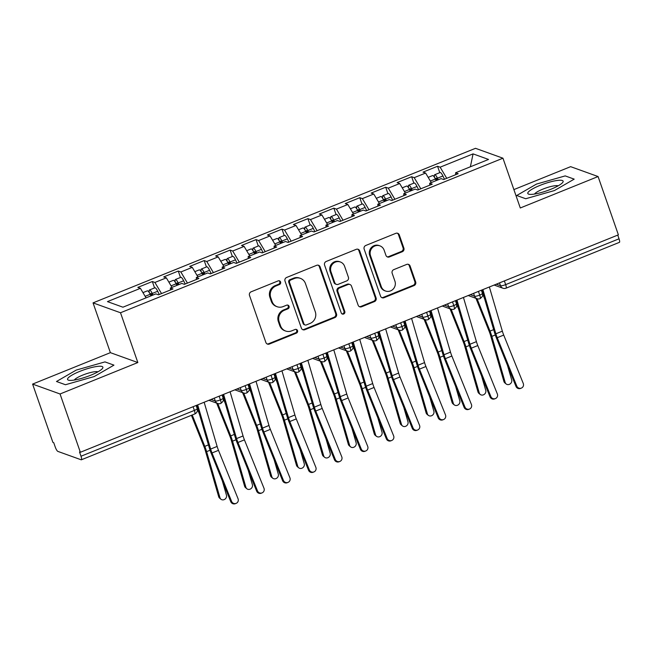 <?xml version="1.0" encoding="UTF-8"?>
<svg xmlns="http://www.w3.org/2000/svg" width="652" height="652" viewBox="0 0 652 652"><rect width="100%" height="100%" fill="white"/><g stroke="black" fill="none" stroke-linecap="round" stroke-linejoin="round"><path stroke-width="0.98" d="M280.596 281.982A1.98 1.883 109.8 0 0 278.184 280.873L251.142 291.803A2.82 2.689 109.8 0 0 249.504 295.446L265.886 342.479A2.82 2.689 109.8 0 0 269.341 344.06L296.383 333.139A1.98 1.883 109.8 0 0 296.415 329.447A1.98 1.883 109.8 0 0 295.103 329.48L291.607 330.89A9.038 8.598 109.8 0 1 285.633 331.029A9.038 8.598 109.8 0 1 280.547 325.821L279.186 321.901A9.038 8.598 109.8 0 1 284.419 310.246L287.915 308.836A1.98 1.883 109.8 0 0 287.948 305.144A1.98 1.883 109.8 0 0 286.644 305.177L283.147 306.587A9.038 8.598 109.8 0 1 277.173 306.733A9.038 8.598 109.8 0 1 272.088 301.517L270.727 297.597A9.038 8.598 109.8 0 1 275.959 285.951L279.455 284.533A1.98 1.883 109.8 0 0 280.596 281.982M277.173 306.733L276.342 306.432A9.038 8.598 109.8 0 1 271.256 301.224L269.887 297.304A9.038 8.598 109.8 0 1 275.128 285.649L278.624 284.231A1.98 1.883 109.8 0 0 279.056 280.751M267.067 343.922A2.82 2.689 109.8 0 0 268.51 343.767L295.552 332.838A1.98 1.883 109.8 0 0 295.975 329.35M285.633 331.029L284.802 330.735A9.038 8.598 109.8 0 1 279.716 325.519L278.355 321.599A9.038 8.598 109.8 0 1 283.587 309.953L287.084 308.535A1.98 1.883 109.8 0 0 287.516 305.046M402.243 251.753A2.82 2.689 109.8 0 0 403.881 248.11L399.285 234.916A2.82 2.689 109.8 0 0 395.829 233.326L365.796 245.47A2.82 2.689 109.8 0 0 364.158 249.113L380.54 296.147A2.82 2.689 109.8 0 0 383.995 297.728L414.028 285.592A2.82 2.689 109.8 0 0 415.666 281.949L410.108 266.008A2.82 2.689 109.8 0 0 406.661 264.427L393.808 269.618A2.82 2.689 109.8 0 0 392.17 273.261L394.925 281.167A7.555 7.188 109.8 0 1 385.552 291.02A7.555 7.188 109.8 0 1 381.306 286.668L370.523 255.706A7.555 7.188 109.8 0 1 379.888 245.845A7.555 7.188 109.8 0 1 384.142 250.205L385.935 255.364A2.82 2.689 109.8 0 0 389.391 256.945L402.243 251.753L401.412 251.452A2.82 2.689 109.8 0 0 403.05 247.809L398.453 234.614A2.82 2.689 109.8 0 0 397.264 233.172M60.049 393.979L137.841 362.545L110.384 352.659L32.6 384.093L60.049 393.979L80.351 452.276L79.52 451.975L81.003 456.237L194.377 410.418L193.09 406.718M137.841 362.545L120.506 312.756L502.953 158.2L520.288 207.98L598.08 176.545L618.381 234.842L80.351 452.276M320.132 266.904A2.82 2.689 109.8 0 0 316.676 265.315L286.644 277.459A2.82 2.689 109.8 0 0 285.005 281.093L301.387 328.135A2.82 2.689 109.8 0 0 304.843 329.716L334.875 317.581A2.82 2.689 109.8 0 0 336.513 313.938L320.132 266.904L319.301 266.603A2.82 2.689 109.8 0 0 318.111 265.16M326.22 261.46L356.253 249.325A2.82 2.689 109.8 0 1 359.708 250.906L376.09 297.94A2.82 2.689 109.8 0 1 374.452 301.583L361.599 306.782A2.82 2.689 109.8 0 1 358.144 305.193L351.501 286.122A2.82 2.689 109.8 0 0 348.046 284.533L339.521 287.98A2.82 2.689 109.8 0 0 337.883 291.623L344.802 311.485A1.98 1.883 109.8 0 1 342.349 314.06A1.98 1.883 109.8 0 1 341.24 312.919L324.582 265.103A2.82 2.689 109.8 0 1 326.22 261.46M120.506 312.756L93.049 302.878L475.504 148.314L502.953 158.2M154.573 287.931L152.34 281.525L137.816 287.393L140.4 288.323L107.466 301.623L122.943 307.198L155.869 293.889L158.452 294.818L172.967 288.95L170.392 288.021L181.802 283.408L184.377 284.337L198.901 278.469L196.317 277.54L207.727 272.935L210.303 273.864L224.826 267.996L222.25 267.067L233.66 262.454L236.236 263.384L250.759 257.516L248.176 256.586L259.586 251.974L262.161 252.903L276.684 247.035L274.109 246.106L285.511 241.493L288.094 242.422L302.609 236.554L300.034 235.625L311.444 231.02L314.019 231.949L328.543 226.081L325.967 225.152L337.369 220.539L339.953 221.468L354.468 215.6L351.893 214.671L363.303 210.058L365.878 210.987L380.401 205.119L377.826 204.19L389.228 199.585L391.811 200.506L406.326 194.638L403.751 193.717L415.161 189.104L417.736 190.034L432.26 184.166L429.676 183.236L441.086 178.624L443.67 179.553L458.185 173.685L455.609 172.756L455.691 174.695M152.34 281.525L154.915 282.455L166.325 277.842L171.989 287.377M180.498 277.45L178.265 271.045L163.75 276.913L166.325 277.842M178.265 271.045L180.849 271.974L192.258 267.361L197.915 276.896M206.431 266.97L204.198 260.564L189.675 266.432L192.258 267.361M204.198 260.564L206.774 261.493L218.184 256.88L223.848 266.415M232.357 256.497L230.123 250.083L215.608 255.951L218.184 256.88M230.123 250.083L232.707 251.012L244.117 246.407L249.773 255.943M258.29 246.016L256.057 239.61L241.533 245.478L244.117 246.407M256.057 239.61L258.632 240.539L270.042 235.926L275.706 245.462M284.215 235.535L281.982 229.129L267.467 234.997L270.042 235.926M281.982 229.129L284.565 230.058L295.975 225.445L301.632 234.981M310.148 225.054L307.915 218.648L293.392 224.516L295.975 225.445M307.915 218.648L310.491 219.577L321.901 214.964L327.565 224.5M336.073 214.581L333.84 208.167L319.325 214.035L321.901 214.964M333.84 208.167L336.424 209.096L347.826 204.492L353.49 214.027M361.999 204.1L359.774 197.695L345.25 203.563L347.826 204.492M359.774 197.695L362.349 198.624L373.759 194.011L379.423 203.546M387.932 193.62L385.699 187.214L371.184 193.082L373.759 194.011M385.699 187.214L388.282 188.143L399.684 183.53L405.348 193.065M413.857 183.147L411.632 176.733L397.109 182.601L399.684 183.53M411.632 176.733L414.207 177.662L425.617 173.049L431.282 182.584M439.79 172.666L437.557 166.26L423.034 172.128L425.617 173.049M437.557 166.26L440.133 167.181L473.067 153.88L488.535 159.447L455.609 172.756M429.676 183.236L429.758 185.176M440.133 167.181L446.742 178.306M470.377 166.79L473.067 153.88M403.751 193.717L403.832 195.649M414.207 177.662L420.817 188.787M377.826 204.19L377.899 206.13M388.282 188.143L394.884 199.267M351.893 214.671L351.974 216.611M362.349 198.624L368.959 209.748M325.967 225.152L326.041 227.092M336.424 209.096L343.025 220.221M300.034 235.625L300.116 237.564M310.491 219.577L317.1 230.702M274.109 246.106L274.182 248.045M284.565 230.058L291.167 241.183M248.176 256.586L248.257 258.526M258.632 240.539L265.242 251.664M222.25 267.067L222.324 269.007M232.707 251.012L239.308 262.137M196.317 277.54L196.399 279.48M206.774 261.493L213.383 272.618M170.392 288.021L170.465 289.961M180.849 271.974L187.45 283.098M32.6 384.093L52.902 442.39L53.733 442.692L55.216 446.954A4.311 1.011 -112 0 0 57.857 451.396L81.15 459.782A4.311 1.011 -112 0 0 81.37 459.79A4.311 1.011 -112 0 0 81.003 456.237M154.915 282.455L161.525 293.579M617.746 235.103L619.033 238.803A4.311 1.011 68 0 1 619.4 242.357L506.025 288.176A4.311 1.011 68 0 0 505.659 284.622L619.033 238.803M598.08 176.545L570.63 166.659L513.89 189.593M110.384 352.659L93.049 302.878M104.972 361.901L76.235 370.083L56.488 381.502L65.469 384.729L94.198 376.554L113.953 365.136L104.972 361.901L113.953 365.136L94.198 376.554L65.469 384.729L56.488 381.502L76.235 370.083L104.972 361.901M516.726 195.502L525.708 198.738L554.436 190.555L574.192 179.137L565.211 175.901L536.474 184.084L516.726 195.502L536.474 184.084L565.211 175.901L574.192 179.137L554.436 190.555L525.708 198.738L516.726 195.502M140.4 288.323L146.064 297.858M219.145 396.188L220.441 399.888A4.311 1.011 68 0 1 220.816 403.433A4.311 1.011 68 0 1 220.808 403.441A4.311 4.311 0 0 1 217.727 403.498A4.311 4.108 109.8 0 1 215.299 401.013L214.304 398.144M245.079 385.707L246.366 389.407A4.311 1.011 68 0 1 246.741 392.96A4.311 1.011 68 0 1 246.733 392.96A4.311 4.311 0 0 1 243.661 393.017A4.311 4.108 109.8 0 1 241.232 390.532L240.229 387.663M271.004 375.226L272.291 378.934A4.311 1.011 68 0 1 272.675 382.479A4.311 1.011 68 0 1 272.666 382.479A4.311 4.311 0 0 1 269.586 382.537A4.311 4.108 109.8 0 1 267.157 380.051L266.163 377.19M296.937 364.753L298.225 368.453A4.311 1.011 68 0 1 298.6 371.999A4.311 1.011 68 0 1 298.592 372.007A4.311 4.311 0 0 1 295.511 372.064A4.311 4.108 109.8 0 1 293.09 369.578L292.088 366.709M322.862 354.272L324.15 357.972A4.311 1.011 68 0 1 324.533 361.518A4.311 1.011 68 0 1 324.525 361.526A4.311 4.311 0 0 1 321.444 361.583A4.311 4.108 109.8 0 1 319.015 359.097L318.021 356.228M348.796 343.791L350.083 347.492A4.311 1.011 68 0 1 350.458 351.045A4.311 1.011 68 0 1 350.45 351.045A4.311 4.311 0 0 1 347.369 351.102A4.311 4.108 109.8 0 1 344.949 348.616L343.946 345.747M374.721 333.311L376.008 337.019A4.311 1.011 68 0 1 376.391 340.564A4.311 1.011 68 0 1 376.383 340.564A4.311 4.311 0 0 1 373.303 340.629L386.294 373.017L389.945 371.542M400.654 322.838L401.942 326.538A4.311 1.011 68 0 1 402.317 330.083A4.311 1.011 68 0 1 402.308 330.091A4.311 4.311 0 0 1 399.228 330.148A4.311 4.108 109.8 0 1 396.807 327.663L395.805 324.794M426.579 312.357L427.867 316.057A4.311 1.011 68 0 1 428.25 319.602A4.311 1.011 68 0 1 428.242 319.61A4.311 4.311 0 0 1 425.161 319.667A4.311 4.108 109.8 0 1 422.732 317.182L421.738 314.313M452.512 301.876L453.8 305.576A4.311 1.011 68 0 1 454.175 309.13A4.311 1.011 68 0 1 454.167 309.13A4.311 4.311 0 0 1 451.086 309.187A4.311 4.108 109.8 0 1 448.657 306.701L447.663 303.832M478.438 291.395L479.725 295.103A4.311 1.011 68 0 1 480.1 298.649L480.1 298.649A4.311 4.311 0 0 1 477.019 298.714A4.311 4.108 109.8 0 1 474.591 296.22L473.588 293.359M302.577 329.57A2.82 2.689 109.8 0 0 304.011 329.415L334.044 317.279A2.82 2.689 109.8 0 0 335.674 313.636L319.301 266.603M290.719 279.985A1.98 1.883 109.8 0 0 289.57 282.528L303.946 323.816A1.98 1.883 109.8 0 0 306.367 324.924L310.059 323.433A9.038 8.598 109.8 0 0 315.291 311.778L305.462 283.563A9.038 8.598 109.8 0 0 300.376 278.355A9.038 8.598 109.8 0 0 294.411 278.494L290.719 279.985L289.887 279.684A1.98 1.883 109.8 0 0 288.738 282.234L289.57 282.528M305.063 324.957L304.231 324.655A1.98 1.883 109.8 0 1 303.115 323.514L288.738 282.234M300.376 278.355L299.545 278.054A9.038 8.598 109.8 0 0 293.579 278.192L294.411 278.494M289.887 279.684L293.579 278.192M359.325 306.636A2.82 2.689 109.8 0 0 360.768 306.481L373.62 301.289A2.82 2.689 109.8 0 0 375.25 297.646L358.877 250.612A2.82 2.689 109.8 0 0 357.687 249.17M349.912 284.492L349.081 284.19A2.82 2.689 109.8 0 0 347.214 284.239L338.69 287.679A2.82 2.689 109.8 0 0 337.051 291.322L343.971 311.183L344.802 311.485M341.95 313.856A1.98 1.883 109.8 0 0 343.971 311.183M344.606 266.326A7.555 7.188 109.8 0 0 332.732 263.889A7.555 7.188 109.8 0 0 330.988 271.827L334.794 282.74A2.82 2.689 109.8 0 0 338.249 284.321L346.774 280.873A2.82 2.689 109.8 0 0 348.404 277.239L344.606 266.326M340.36 261.974L339.529 261.672A7.555 7.188 109.8 0 0 330.156 271.525L330.988 271.827M336.383 284.37L335.544 284.068A2.82 2.689 109.8 0 1 333.963 282.438L330.156 271.525M387.125 256.807A2.82 2.689 109.8 0 0 388.559 256.643L401.412 251.452M379.888 245.845L379.056 245.543A7.555 7.188 109.8 0 0 369.692 255.405L370.523 255.706M385.552 291.02L384.721 290.727A7.555 7.188 109.8 0 1 380.475 286.367L369.692 255.405M381.73 297.589A2.82 2.689 109.8 0 0 383.164 297.426L413.197 285.291A2.82 2.689 109.8 0 0 414.827 281.648L409.277 265.706A2.82 2.689 109.8 0 0 408.095 264.272M150.946 295.878L150.18 294.288A5.754 1.345 -112 0 0 147.686 290.841A5.754 1.345 -112 0 0 147.385 290.833L142.951 292.626M152.177 295.38L151.843 294.671A2.013 0.473 -112 0 0 150.962 293.465A2.013 0.473 -112 0 0 150.856 293.465A2.013 0.473 -112 0 0 151.028 295.111L151.883 294.761M153.024 295.038L152.258 293.449A5.754 1.345 -112 0 0 149.756 290.01A5.754 1.345 -112 0 0 149.455 289.993A5.754 1.345 -112 0 0 149.373 292.781M149.455 289.993L154.907 287.793A5.754 1.345 68 0 1 155.209 287.809A5.754 1.345 68 0 1 157.702 291.248L159.259 294.492M220.922 499.236L219.618 498.144A3.594 3.203 -50.1 0 1 218.681 496.694L219.985 497.786A3.594 3.203 129.9 0 0 226.464 495.161L222.267 480.671M151.256 295.755L151.028 295.111M191.411 415.316L203.962 446.644A10.644 2.494 68 0 1 205.315 450.548L218.681 496.694M219.985 497.786L206.619 451.64A14.385 3.366 -112 0 0 204.793 446.367L192.226 414.99M199.382 414.044L197.295 408.845M231.558 501.331A3.594 3.496 68 0 0 236.146 503.36A3.594 3.496 68 0 0 238.045 498.715L218.493 450.345L212.014 452.961L231.558 501.331L230.751 501.665L211.199 453.287A14.385 3.366 68 0 1 209.357 448.005L196.79 405.226M236.146 503.36L235.339 503.686A3.594 3.496 -112 0 1 230.751 501.665M197.67 404.868L210.645 449.057A10.644 2.494 -112 0 0 212.014 452.961M204.149 402.243L217.124 446.433A10.644 2.494 -112 0 0 218.493 450.345M176.871 285.405L176.113 283.807A5.754 1.345 -112 0 0 173.611 280.368A5.754 1.345 -112 0 0 173.31 280.352L168.884 282.145M178.11 284.9L177.768 284.19A2.013 0.473 -112 0 0 176.896 282.984A2.013 0.473 -112 0 0 176.79 282.984A2.013 0.473 -112 0 0 176.961 284.631L177.809 284.288M178.95 284.565L178.183 282.968A5.754 1.345 -112 0 0 175.69 279.529A5.754 1.345 -112 0 0 175.388 279.521A5.754 1.345 -112 0 0 175.306 282.3M175.388 279.521L180.832 277.32A5.754 1.345 68 0 1 181.134 277.328A5.754 1.345 68 0 1 183.628 280.767L185.184 284.011M246.847 488.755L245.543 487.663A3.594 3.203 -50.1 0 1 244.606 486.213L245.91 487.305A3.594 3.203 129.9 0 0 252.397 484.689L248.2 470.19M177.181 285.274L176.961 284.631M216.651 403.107L229.887 436.172A10.644 2.494 68 0 1 231.24 440.067L244.606 486.213M245.91 487.305L232.544 441.159A14.385 3.366 -112 0 0 230.718 435.886L217.752 403.507M225.307 403.564L223.228 398.372M202.805 274.924L202.038 273.327A5.754 1.345 -112 0 0 199.545 269.887A5.754 1.345 -112 0 0 199.243 269.879L194.809 271.664M204.035 274.427L203.693 273.71A2.013 0.473 -112 0 0 202.821 272.512A2.013 0.473 -112 0 0 202.715 272.503A2.013 0.473 -112 0 0 202.886 274.15L203.742 273.807M204.875 274.084L204.117 272.487A5.754 1.345 -112 0 0 201.615 269.048A5.754 1.345 -112 0 0 201.313 269.04A5.754 1.345 -112 0 0 201.232 271.819M201.313 269.04L206.765 266.839A5.754 1.345 68 0 1 207.067 266.847A5.754 1.345 68 0 1 209.561 270.287L211.118 273.53M272.78 478.275L271.476 477.191A3.594 3.203 -50.1 0 1 270.539 475.74L271.843 476.824A3.594 3.203 129.9 0 0 278.322 474.208L274.125 459.717M203.114 274.802L202.886 274.15M242.577 392.634L255.82 425.691A10.644 2.494 68 0 1 257.173 429.595L270.539 475.74M271.843 476.824L258.477 430.679A14.385 3.366 -112 0 0 256.652 425.406L243.685 393.026M251.24 393.083L249.154 387.891M228.73 264.443L227.964 262.846A5.754 1.345 -112 0 0 225.47 259.406A5.754 1.345 -112 0 0 225.168 259.398L220.743 261.191M229.969 263.946L229.626 263.237A2.013 0.473 -112 0 0 228.754 262.031A2.013 0.473 -112 0 0 228.648 262.031A2.013 0.473 -112 0 0 228.811 263.669L229.667 263.327M230.808 263.604L230.042 262.014A5.754 1.345 -112 0 0 227.548 258.567A5.754 1.345 -112 0 0 227.246 258.559A5.754 1.345 -112 0 0 227.165 261.346M227.246 258.559L232.691 256.358A5.754 1.345 68 0 1 232.992 256.366A5.754 1.345 68 0 1 235.486 259.814L237.043 263.058M298.706 467.802L297.402 466.71A3.594 3.203 -50.1 0 1 296.464 465.259L297.768 466.351A3.594 3.203 129.9 0 0 304.256 463.727L300.059 449.236M229.039 264.321L228.811 263.669M268.51 382.153L281.745 415.21A10.644 2.494 68 0 1 283.098 419.114L296.464 465.259M297.768 466.351L284.402 420.206A14.385 3.366 -112 0 0 282.577 414.933L269.61 382.553M277.165 382.61L275.087 377.41M254.663 253.962L253.897 252.373A5.754 1.345 -112 0 0 251.403 248.925A5.754 1.345 -112 0 0 251.102 248.917L246.668 250.71M255.894 253.465L255.551 252.756A2.013 0.473 -112 0 0 254.679 251.55A2.013 0.473 -112 0 0 254.573 251.55A2.013 0.473 -112 0 0 254.745 253.196L255.6 252.846M256.733 253.123L255.967 251.533A5.754 1.345 -112 0 0 253.473 248.094A5.754 1.345 -112 0 0 253.172 248.078A5.754 1.345 -112 0 0 253.09 250.865M253.172 248.078L258.616 245.877A5.754 1.345 68 0 1 258.917 245.894A5.754 1.345 68 0 1 261.419 249.333L262.976 252.577M324.639 457.321L323.327 456.229A3.594 3.203 -50.1 0 1 322.398 454.778L323.702 455.87A3.594 3.203 129.9 0 0 330.181 453.246L325.984 438.755M254.965 253.84L254.745 253.196M294.435 371.673L307.679 404.729A10.644 2.494 68 0 1 309.032 408.633L322.398 454.778M323.702 455.87L310.336 409.725A14.385 3.366 -112 0 0 308.51 404.452L295.543 372.072M303.09 372.129L301.012 366.937M257.491 490.858A3.594 3.496 68 0 0 262.08 492.879A3.594 3.496 68 0 0 263.97 488.234L244.427 439.864L237.939 442.48L257.491 490.858L256.676 491.184L237.132 442.814A14.385 3.366 68 0 1 235.282 437.533L222.715 394.745M262.08 492.879L261.265 493.205A3.594 3.496 -112 0 1 256.676 491.184M223.595 394.387L236.578 438.576A10.644 2.494 -112 0 0 237.939 442.48M230.083 391.77L243.057 435.96A10.644 2.494 -112 0 0 244.427 439.864M283.416 480.377A3.594 3.496 68 0 0 288.005 482.398A3.594 3.496 68 0 0 289.904 477.753L270.352 429.383L263.873 432.007L283.416 480.377L282.609 480.703L263.058 432.333A14.385 3.366 68 0 1 261.207 427.052L248.648 384.264M288.005 482.398L287.198 482.724A3.594 3.496 -112 0 1 282.609 480.703M249.529 383.906L262.503 428.095A10.644 2.494 -112 0 0 263.873 432.007M256.008 381.29L268.983 425.479A10.644 2.494 -112 0 0 270.352 429.383M309.35 469.896A3.594 3.496 68 0 0 313.938 471.918A3.594 3.496 68 0 0 315.829 467.28L296.285 418.91L289.798 421.526L309.35 469.896L308.535 470.222L288.991 421.852A14.385 3.366 68 0 1 287.141 416.571L274.573 373.783M313.938 471.918L313.123 472.252A3.594 3.496 -112 0 1 308.535 470.222M275.454 373.433L288.437 417.622A10.644 2.494 -112 0 0 289.798 421.526M281.941 370.809L294.916 414.998A10.644 2.494 -112 0 0 296.285 418.91M335.275 459.416A3.594 3.496 68 0 0 339.863 461.445A3.594 3.496 68 0 0 341.762 456.799L322.21 408.429L315.731 411.045L335.275 459.416L334.468 459.75L314.916 411.379A14.385 3.366 68 0 1 313.066 406.098L300.507 363.311M339.863 461.445L339.056 461.771A3.594 3.496 -112 0 1 334.468 459.75M301.387 362.952L314.362 407.141A10.644 2.494 -112 0 0 315.731 411.045M307.866 360.328L320.841 404.517A10.644 2.494 -112 0 0 322.21 408.429M79.813 371.371A18.696 3.725 -19.2 0 0 69.12 380.312A18.696 3.725 -19.2 0 0 90.628 375.267A18.696 3.725 -19.2 0 0 102.177 368.804A18.696 3.725 -19.2 0 0 97.613 366.383A18.696 3.725 -19.2 0 0 79.813 371.371M97.922 371.827A12.804 2.551 -19.2 0 0 82.617 375.136A12.804 2.551 -19.2 0 0 74.344 380.043M540.052 185.372A18.696 3.725 -19.2 0 0 529.367 194.312A18.696 3.725 -19.2 0 0 550.867 189.267A18.696 3.725 -19.2 0 0 562.415 182.804A18.696 3.725 -19.2 0 0 557.851 180.384A18.696 3.725 -19.2 0 0 540.052 185.372M558.161 185.836A12.804 2.551 -19.2 0 0 542.855 189.137A12.804 2.551 -19.2 0 0 534.583 194.043M280.588 243.489L279.822 241.892A5.754 1.345 -112 0 0 277.328 238.453A5.754 1.345 -112 0 0 277.027 238.445L272.601 240.229M281.827 242.984L281.485 242.275A2.013 0.473 -112 0 0 280.613 241.069A2.013 0.473 -112 0 0 280.507 241.069A2.013 0.473 -112 0 0 280.67 242.715L281.525 242.373M282.666 242.65L281.9 241.053A5.754 1.345 -112 0 0 279.406 237.613A5.754 1.345 -112 0 0 279.105 237.605A5.754 1.345 -112 0 0 279.023 240.384M279.105 237.605L284.549 235.405A5.754 1.345 68 0 1 284.851 235.413A5.754 1.345 68 0 1 287.345 238.852L288.901 242.096M350.564 446.84L349.26 445.748A3.594 3.203 -50.1 0 1 348.323 444.297L349.627 445.389A3.594 3.203 129.9 0 0 356.114 442.773L351.909 428.274M280.898 243.359L280.67 242.715M320.368 361.192L333.604 394.256A10.644 2.494 68 0 1 334.957 398.152L348.323 444.297M349.627 445.389L336.261 399.244A14.385 3.366 -112 0 0 334.435 393.971L321.469 361.591M329.024 361.648L326.945 356.457M361.208 448.943A3.594 3.496 68 0 0 365.796 450.964A3.594 3.496 68 0 0 367.687 446.318L348.144 397.948L341.656 400.572L361.208 448.943L360.393 449.269L340.849 400.898A14.385 3.366 68 0 1 338.999 395.617L326.432 352.83M365.796 450.964L364.981 451.29A3.594 3.496 -112 0 1 360.393 449.269M327.312 352.471L340.287 396.66A10.644 2.494 -112 0 0 341.656 400.572M333.8 349.855L346.774 394.044A10.644 2.494 -112 0 0 348.144 397.948M306.522 233.008L305.755 231.411A5.754 1.345 -112 0 0 303.262 227.972A5.754 1.345 -112 0 0 302.96 227.964L298.526 229.748M307.752 232.511L307.41 231.802A2.013 0.473 -112 0 0 306.538 230.596A2.013 0.473 -112 0 0 306.432 230.588A2.013 0.473 -112 0 0 306.603 232.234L307.459 231.892M308.592 232.169L307.825 230.572A5.754 1.345 -112 0 0 305.332 227.132A5.754 1.345 -112 0 0 305.03 227.124A5.754 1.345 -112 0 0 304.949 229.911M305.03 227.124L310.474 224.924A5.754 1.345 68 0 1 310.776 224.932A5.754 1.345 68 0 1 313.278 228.371L314.834 231.623M376.497 436.359L375.185 435.275A3.594 3.203 -50.1 0 1 374.256 433.824L375.56 434.908A3.594 3.203 129.9 0 0 382.039 432.292L377.842 417.802M306.823 232.886L306.603 232.234M346.293 350.719L359.537 383.775A10.644 2.494 68 0 1 360.882 387.679L374.256 433.824M375.56 434.908L362.194 388.763A14.385 3.366 -112 0 0 360.369 383.49L347.402 351.11M354.949 351.167L352.871 345.976M387.133 438.462A3.594 3.496 68 0 0 391.722 440.483A3.594 3.496 68 0 0 393.621 435.838L374.069 387.467L367.589 390.092L387.133 438.462L386.326 438.788L366.774 390.418A14.385 3.366 68 0 1 364.924 385.136L352.365 342.349M391.722 440.483L390.915 440.817A3.594 3.496 -112 0 1 386.326 438.788M353.245 341.99L366.22 386.18A10.644 2.494 -112 0 0 367.589 390.092M359.725 339.374L372.7 383.563A10.644 2.494 -112 0 0 374.069 387.467M332.447 222.528L331.681 220.93A5.754 1.345 -112 0 0 329.187 217.491A5.754 1.345 -112 0 0 328.885 217.483L324.46 219.276M333.685 222.03L333.343 221.321A2.013 0.473 -112 0 0 332.471 220.115A2.013 0.473 -112 0 0 332.365 220.115A2.013 0.473 -112 0 0 332.528 221.762L333.384 221.411M334.525 221.688L333.759 220.099A5.754 1.345 -112 0 0 331.265 216.651A5.754 1.345 -112 0 0 330.963 216.643A5.754 1.345 -112 0 0 330.882 219.431M330.963 216.643L336.408 214.443A5.754 1.345 68 0 1 336.709 214.451A5.754 1.345 68 0 1 339.203 217.898L340.76 221.142M402.423 425.886L401.119 424.794A3.594 3.203 -50.1 0 1 400.181 423.344L401.485 424.436A3.594 3.203 129.9 0 0 407.973 421.811L403.767 407.321M332.756 222.405L332.528 221.762M372.227 340.238L385.462 373.294A10.644 2.494 68 0 1 386.815 377.198L400.181 423.344M401.485 424.436L388.119 378.29A14.385 3.366 -112 0 0 386.294 373.017M380.882 340.694L378.804 335.503M413.066 427.981A3.594 3.496 68 0 0 417.655 430.01A3.594 3.496 68 0 0 419.546 425.365L400.002 376.995L393.515 379.611L413.066 427.981L412.251 428.307L392.708 379.937A14.385 3.366 68 0 1 390.858 374.655L378.29 331.868M417.655 430.01L416.84 430.336A3.594 3.496 -112 0 1 412.251 428.307M379.171 331.518L392.145 375.707A10.644 2.494 -112 0 0 393.515 379.611M385.65 328.893L398.633 373.083A10.644 2.494 -112 0 0 400.002 376.995M358.38 212.047L357.614 210.457A5.754 1.345 -112 0 0 355.12 207.018A5.754 1.345 -112 0 0 354.818 207.002L350.385 208.795M359.611 211.55L359.268 210.84A2.013 0.473 -112 0 0 358.396 209.634A2.013 0.473 -112 0 0 358.29 209.634A2.013 0.473 -112 0 0 358.461 211.281L359.317 210.93M360.45 211.215L359.684 209.618A5.754 1.345 -112 0 0 357.19 206.179A5.754 1.345 -112 0 0 356.888 206.162A5.754 1.345 -112 0 0 356.807 208.95M356.888 206.162L362.333 203.962A5.754 1.345 68 0 1 362.634 203.978A5.754 1.345 68 0 1 365.128 207.417L366.693 210.661M428.356 415.405L427.044 414.313A3.594 3.203 -50.1 0 1 426.106 412.863L427.419 413.955A3.594 3.203 129.9 0 0 433.898 411.339L429.701 396.84M358.681 211.924L358.461 211.281M398.152 329.757L411.396 362.814A10.644 2.494 68 0 1 412.74 366.717L426.106 412.863M427.419 413.955L414.053 367.809A14.385 3.366 -112 0 0 412.219 362.536L399.252 330.156M406.807 330.214L404.729 325.022M438.992 417.5A3.594 3.496 68 0 0 443.58 419.529A3.594 3.496 68 0 0 445.479 414.884L425.927 366.514L419.448 369.13L438.992 417.5L438.185 417.834L418.633 369.464A14.385 3.366 68 0 1 416.783 364.183L404.224 321.395M443.58 419.529L442.773 419.855A3.594 3.496 -112 0 1 438.185 417.834M405.104 321.037L418.079 365.226A10.644 2.494 -112 0 0 419.448 369.13M411.583 318.42L424.558 362.602A10.644 2.494 -112 0 0 425.927 366.514M384.305 201.574L383.539 199.977A5.754 1.345 -112 0 0 381.045 196.537A5.754 1.345 -112 0 0 380.744 196.529L376.318 198.314M385.544 201.077L385.202 200.36A2.013 0.473 -112 0 0 384.33 199.162A2.013 0.473 -112 0 0 384.224 199.153A2.013 0.473 -112 0 0 384.387 200.8L385.242 200.457M386.383 200.734L385.617 199.137A5.754 1.345 -112 0 0 383.123 195.698A5.754 1.345 -112 0 0 382.822 195.69A5.754 1.345 -112 0 0 382.74 198.469M382.822 195.69L388.266 193.489A5.754 1.345 68 0 1 388.568 193.497A5.754 1.345 68 0 1 391.061 196.937L392.618 200.18M454.281 404.925L452.977 403.832A3.594 3.203 -50.1 0 1 452.04 402.39L453.344 403.474A3.594 3.203 129.9 0 0 459.823 400.858L455.626 386.367M384.615 201.444L384.387 200.8M424.085 319.284L437.321 352.341A10.644 2.494 68 0 1 438.674 356.245L452.04 402.39M453.344 403.474L439.978 357.329A14.385 3.366 -112 0 0 438.152 352.056L425.185 319.676M432.741 319.733L430.662 314.541M464.925 407.027A3.594 3.496 68 0 0 469.513 409.048A3.594 3.496 68 0 0 471.404 404.403L451.86 356.033L445.373 358.657L464.925 407.027L464.11 407.353L444.566 358.983A14.385 3.366 68 0 1 442.716 353.702L430.149 310.914M469.513 409.048L468.698 409.374A3.594 3.496 -112 0 1 464.11 407.353M431.029 310.556L444.004 354.745A10.644 2.494 -112 0 0 445.373 358.657M437.508 307.94L450.491 352.129A10.644 2.494 -112 0 0 451.86 356.033M410.238 191.093L409.472 189.496A5.754 1.345 -112 0 0 406.978 186.056A5.754 1.345 -112 0 0 406.677 186.048L402.243 187.841M411.469 190.596L411.127 189.887A2.013 0.473 -112 0 0 410.255 188.681A2.013 0.473 -112 0 0 410.149 188.672A2.013 0.473 -112 0 0 410.32 190.319L411.176 189.976M412.308 190.254L411.542 188.656A5.754 1.345 -112 0 0 409.048 185.217A5.754 1.345 -112 0 0 408.747 185.209A5.754 1.345 -112 0 0 408.665 187.996M408.747 185.209L414.191 183.008A5.754 1.345 68 0 1 414.493 183.016A5.754 1.345 68 0 1 416.987 186.456L418.551 189.708M480.206 394.444L478.902 393.36A3.594 3.203 -50.1 0 1 477.965 391.909L479.277 393.001A3.594 3.203 129.9 0 0 485.756 390.377L481.559 375.886M410.54 190.971L410.32 190.319M450.01 308.803L463.254 341.86A10.644 2.494 68 0 1 464.599 345.764L477.965 391.909M479.277 393.001L465.911 346.856A14.385 3.366 -112 0 0 464.077 341.583L451.111 309.195M458.666 309.252L456.587 304.06M490.85 396.546A3.594 3.496 68 0 0 495.438 398.568A3.594 3.496 68 0 0 497.337 393.93L477.786 345.552L471.306 348.176L490.85 396.546L490.043 396.872L470.491 348.502A14.385 3.366 68 0 1 468.641 343.221L456.074 300.433M495.438 398.568L494.632 398.902A3.594 3.496 -112 0 1 490.043 396.872M456.962 300.083L469.937 344.264A10.644 2.494 -112 0 0 471.306 348.176M463.442 297.459L476.416 341.648A10.644 2.494 -112 0 0 477.786 345.552M436.164 180.612L435.397 179.023A5.754 1.345 -112 0 0 432.904 175.575A5.754 1.345 -112 0 0 432.602 175.567L428.177 177.36M437.402 180.115L437.06 179.406A2.013 0.473 -112 0 0 436.188 178.2A2.013 0.473 -112 0 0 436.082 178.2A2.013 0.473 -112 0 0 436.245 179.846L437.101 179.496M438.242 179.773L437.476 178.183A5.754 1.345 -112 0 0 434.982 174.736A5.754 1.345 -112 0 0 434.68 174.728A5.754 1.345 -112 0 0 434.599 177.515M434.68 174.728L440.124 172.527A5.754 1.345 68 0 1 440.426 172.535A5.754 1.345 68 0 1 442.92 175.983L444.477 179.227M506.139 383.971L504.835 382.879A3.594 3.203 -50.1 0 1 503.898 381.428L505.202 382.52A3.594 3.203 129.9 0 0 511.681 379.896L507.484 365.405M436.473 180.49L436.245 179.846M475.944 298.323L489.179 331.379A10.644 2.494 68 0 1 490.532 335.283L503.898 381.428M505.202 382.52L491.836 336.375A14.385 3.366 -112 0 0 490.011 331.102L477.044 298.722M484.599 298.779L482.521 293.587M516.783 386.065A3.594 3.496 68 0 0 521.372 388.095A3.594 3.496 68 0 0 523.263 383.449L503.719 335.079L497.231 337.695L516.783 386.065L515.968 386.392L496.425 338.021A14.385 3.366 68 0 1 494.575 332.74L482.007 289.953M521.372 388.095L520.557 388.421A3.594 3.496 -112 0 1 515.968 386.392M482.887 289.602L495.862 333.791A10.644 2.494 -112 0 0 497.231 337.695M489.367 286.978L502.35 331.167A10.644 2.494 -112 0 0 503.719 335.079M81.37 459.79L194.744 413.971A4.311 1.011 -112 0 0 194.377 410.418A4.311 0.856 -19.2 0 0 197.206 408.551L196.138 405.487M504.371 280.922L505.659 284.622A4.311 0.856 -19.2 0 1 500.516 285.747L499.522 282.878M211.02 399.472L215.299 401.013A4.311 0.856 -19.2 0 0 220.441 399.888A4.311 0.856 -19.2 0 0 223.139 398.07L223.367 399.7C223.049 399.635 224.443 400.54 220.816 403.433M236.953 388.991L241.232 390.532A4.311 0.856 -19.2 0 0 246.366 389.407A4.311 0.856 -19.2 0 0 249.064 387.59L249.3 389.22C248.982 389.162 250.368 390.059 246.741 392.96M262.878 378.51L267.157 380.051A4.311 0.856 -19.2 0 0 272.291 378.934A4.311 0.856 -19.2 0 0 274.997 377.117L275.225 378.739C274.908 378.682 276.301 379.578 272.675 382.479M288.812 368.03L293.09 369.578A4.311 0.856 -19.2 0 0 298.225 368.453A4.311 0.856 -19.2 0 0 300.922 366.636L301.159 368.266C300.841 368.201 302.226 369.105 298.6 371.999M314.737 357.557L319.015 359.097A4.311 0.856 -19.2 0 0 324.15 357.972A4.311 0.856 -19.2 0 0 326.848 356.155L327.084 357.785C326.766 357.728 328.16 358.624 324.533 361.518M340.67 347.076L344.949 348.616A4.311 0.856 -19.2 0 0 350.083 347.492A4.311 0.856 -19.2 0 0 352.781 345.682L353.017 347.304C352.699 347.247 354.085 348.144 350.458 351.045M366.595 336.595L370.874 338.135L369.88 335.275M392.528 326.122L396.807 327.663A4.311 0.856 -19.2 0 0 401.942 326.538A4.311 0.856 -19.2 0 0 404.639 324.72L404.876 326.35C404.558 326.285 405.943 327.19 402.317 330.083M418.454 315.641L422.732 317.182A4.311 0.856 -19.2 0 0 427.867 316.057A4.311 0.856 -19.2 0 0 430.564 314.24L430.801 315.87C430.483 315.812 431.877 316.709 428.25 319.602M444.387 305.16L448.657 306.701A4.311 0.856 -19.2 0 0 453.8 305.576A4.311 0.856 -19.2 0 0 456.498 303.767L456.734 305.389C456.416 305.332 457.802 306.228 454.175 309.13M470.312 294.68L474.591 296.22A4.311 0.856 -19.2 0 0 479.725 295.103A4.311 0.856 -19.2 0 0 482.423 293.286L482.659 294.908C482.341 294.851 483.735 295.747 480.1 298.649M496.237 284.207L500.516 285.747A4.311 4.108 109.8 0 0 502.945 288.233A4.311 4.311 0 0 0 506.025 288.176M377.638 332.137L378.706 335.201A4.311 0.856 -19.2 0 1 376.008 337.019A4.311 0.856 -19.2 0 1 370.874 338.135A4.311 4.108 109.8 0 0 373.303 340.629L364.484 337.451M275.128 285.649L275.959 285.951M269.887 297.304L270.727 297.597M271.256 301.224L272.088 301.517M287.084 308.535L287.915 308.836M283.587 309.953L284.419 310.246M278.355 321.599L279.186 321.901M279.716 325.519L280.547 325.821M295.552 332.838L296.383 333.139M268.51 343.767L269.341 344.06M278.624 284.231L279.455 284.533M335.674 313.636L336.513 313.938M334.044 317.279L334.875 317.581M304.011 329.415L304.843 329.716M303.115 323.514L303.946 323.816M358.877 250.612L359.708 250.906M375.25 297.646L376.09 297.94M373.62 301.289L374.452 301.583M360.768 306.481L361.599 306.782M347.214 284.239L348.046 284.533M338.69 287.679L339.521 287.98M337.051 291.322L337.883 291.623M333.963 282.438L334.794 282.74M388.559 256.643L389.391 256.945M380.475 286.367L381.306 286.668M409.277 265.706L410.108 266.008M414.827 281.648L415.666 281.949M413.197 285.291L414.028 285.592M383.164 297.426L383.995 297.728M398.453 234.614L399.285 234.916M403.05 247.809L403.881 248.11M152.258 293.449L157.702 291.248M145.151 296.318L150.18 294.288M206.619 451.64L210.066 450.247M204.793 446.367L208.436 444.892M217.124 446.433L210.645 449.057M178.183 282.968L183.628 280.767M171.077 285.837L176.113 283.807M232.544 441.159L235.991 439.766M230.718 435.886L234.37 434.411M204.117 272.487L209.561 270.287M197.01 275.364L202.038 273.327M258.477 430.679L261.925 429.285M256.652 425.406L260.295 423.939M230.042 262.014L235.486 259.814M222.935 264.883L227.964 262.846M284.402 420.206L287.85 418.812M282.577 414.933L286.228 413.458M255.967 251.533L261.419 249.333M248.868 254.402L253.897 252.373M310.336 409.725L313.783 408.331M308.51 404.452L312.153 402.977M243.057 435.96L236.578 438.576M268.983 425.479L262.503 428.095M294.916 414.998L288.437 417.622M320.841 404.517L314.362 407.141M281.9 241.053L287.345 238.852M274.794 243.921L279.822 241.892M336.261 399.244L339.708 397.85M334.435 393.971L338.086 392.496M346.774 394.044L340.287 396.66M307.825 230.572L313.278 228.371M300.719 233.449L305.755 231.411M362.194 388.763L365.642 387.369M360.369 383.49L364.012 382.023M372.7 383.563L366.22 386.18M333.759 220.099L339.203 217.898M326.652 222.968L331.681 220.93M388.119 378.29L391.567 376.897M398.633 373.083L392.145 375.707M359.684 209.618L365.128 207.417M352.577 212.487L357.614 210.457M414.053 367.809L417.5 366.416M412.219 362.536L415.87 361.061M424.558 362.602L418.079 365.226M385.617 199.137L391.061 196.937M378.51 202.014L383.539 199.977M439.978 357.329L443.425 355.935M438.152 352.056L441.795 350.58M450.491 352.129L444.004 354.745M411.542 188.656L416.987 186.456M404.436 191.533L409.472 189.496M465.911 346.856L469.358 345.462M464.077 341.583L467.728 340.108M476.416 341.648L469.937 344.264M437.476 178.183L442.92 175.983M430.369 181.052L435.397 179.023M491.836 336.375L495.284 334.981M490.011 331.102L493.654 329.627M502.35 331.167L495.862 333.791M208.909 400.32L217.727 403.498M194.744 413.971A4.311 4.311 0 0 0 197.206 408.551M234.842 389.847L243.661 393.017M222.071 395.006L223.139 398.07M260.767 379.366L269.586 382.537M247.996 384.525L249.064 387.59M286.701 368.885L295.511 372.064M273.93 374.052L274.997 377.117M312.626 358.404L321.444 361.583M299.855 363.572L300.922 366.636M338.559 347.932L347.369 351.102M325.78 353.091L326.848 356.155M351.713 342.61L352.781 345.682M390.409 326.97L399.228 330.148M378.706 335.201L378.942 336.823C378.625 336.766 380.018 337.663 376.391 340.564M416.343 316.497L425.161 319.667M403.572 321.656L404.639 324.72M442.268 306.016L451.086 309.187M429.497 311.175L430.564 314.24M468.201 295.535L477.019 298.714M455.43 300.694L456.498 303.767M494.126 285.054L502.945 288.233M481.355 290.221L482.423 293.286"/></g></svg>
